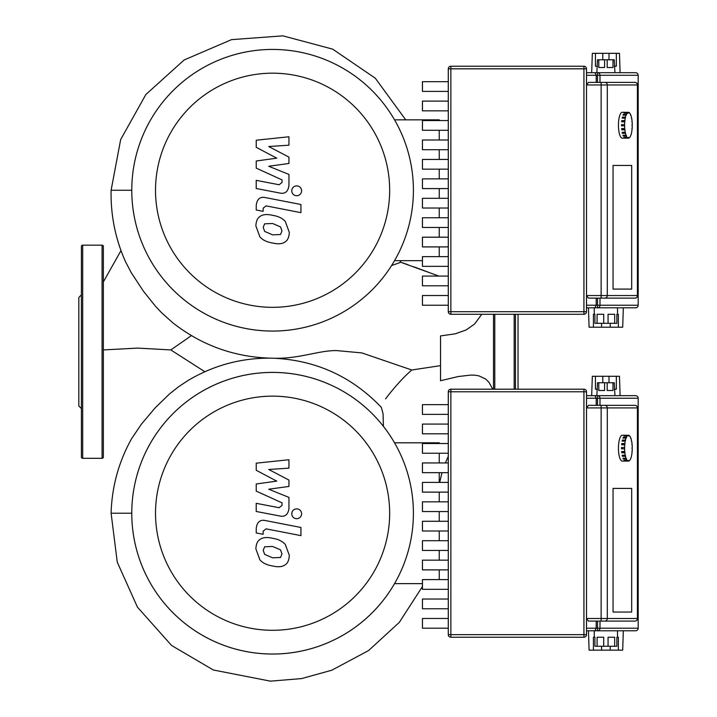 <?xml version="1.0" encoding="UTF-8"?>
<svg xmlns="http://www.w3.org/2000/svg" width="717" height="717" viewBox="0 0 717 717"><rect width="100%" height="100%" fill="white"/><g stroke="black" fill="none" stroke-linecap="round" stroke-linejoin="round"><path stroke-width="1.08" d="M272.594 49.437A140.81 140.81 0 0 0 131.776 190.256A140.81 140.81 0 0 0 272.594 331.066A140.81 140.81 0 0 0 413.404 190.256A140.81 140.81 0 0 0 272.594 49.437M272.594 73.179A117.077 117.077 0 0 1 389.663 190.256A117.077 117.077 0 0 1 272.594 307.333A117.077 117.077 0 0 1 155.517 190.256A117.077 117.077 0 0 1 272.594 73.179M439.243 120.555L439.243 119.847L394.538 119.847A140.81 140.81 0 0 0 131.776 190.256A140.81 140.81 0 0 0 394.538 260.656L422.447 260.656M439.243 256.632L439.243 246.908M439.243 237.193L439.243 227.468M439.243 217.753L439.243 208.029M439.243 198.313L439.243 188.589M439.243 178.874L439.243 169.149M439.243 159.434L439.243 149.71M439.243 139.994L439.243 130.279M272.594 372.41A140.81 140.81 0 0 0 131.776 513.22A140.81 140.81 0 0 0 272.594 654.029A140.81 140.81 0 0 0 413.404 513.22A140.81 140.81 0 0 0 272.594 372.41M272.594 396.142A117.077 117.077 0 0 1 389.663 513.22A117.077 117.077 0 0 1 272.594 630.297A117.077 117.077 0 0 1 155.517 513.22A117.077 117.077 0 0 1 272.594 396.142M439.243 443.518L439.243 442.81L394.538 442.81A140.81 140.81 0 0 0 131.776 513.22A140.81 140.81 0 0 0 394.538 583.629L422.447 583.629M439.243 579.596L439.243 569.881M439.243 560.156L439.243 550.441M439.243 540.717L439.243 531.001M439.243 521.277L439.243 511.562M439.243 501.837L439.243 492.122M439.243 482.398L439.243 472.682M439.243 462.958L439.243 453.243M634.957 298.129A2.581 2.581 0 0 0 637.538 295.538L637.422 295.538A2.581 2.465 90 0 1 634.957 298.129L604.834 298.129A2.581 2.465 -90 0 0 607.299 295.538L601.133 295.538L601.133 298.129L604.834 298.129M637.538 84.965A2.581 2.581 0 0 0 634.957 82.383L588.451 82.383L586.515 84.965L637.538 84.965L637.538 295.538M609.011 59.78L609.011 53.318L619.461 53.318L620.106 72.695L635.603 72.695A2.581 2.581 90 0 1 638.184 75.276A2.581 2.581 0 0 0 635.603 72.695A2.581 2.581 90 0 1 638.184 75.276L638.184 305.227A2.581 2.581 90 0 1 635.603 307.817A2.581 2.581 0 0 0 638.184 305.227L638.184 305.227A2.581 2.581 90 0 1 635.603 307.817L623.333 307.817L622.688 327.194L610.221 327.194L610.221 323.313M616.342 53.318L616.342 66.233L614.29 66.233M609.011 53.318L602.782 53.318L602.782 59.78M597.494 66.233L595.442 66.233L595.442 53.318L592.332 53.318L591.677 72.695M612.999 59.78L612.999 67.523L607.182 67.523L607.182 59.78L614.29 59.78L614.935 72.695L594.913 72.695L596.203 75.276L596.203 82.383M607.182 59.78L604.601 59.78L604.601 67.523L598.785 67.523L598.785 59.78L597.494 59.78L596.849 72.695M601.572 323.313L601.572 327.194L589.096 327.194L588.451 307.817M593.425 327.194L593.425 314.27L594.268 314.27L594.268 307.817L594.913 307.817L596.203 305.227L586.515 305.227M601.572 327.194L610.221 327.194M594.268 314.27L594.913 314.27L594.913 323.313L597.091 323.313L597.091 314.27L603.714 314.27L603.714 323.313L608.07 323.313L608.07 314.27L614.693 314.27L614.693 323.313L616.871 323.313L616.871 314.27L618.359 314.27L618.359 327.194M617.516 314.27L617.516 307.817L597.521 307.817L635.603 307.817M603.714 323.313L597.091 323.313M614.693 323.313L608.07 323.313M598.785 59.78L604.601 59.78M595.442 53.318L602.782 53.318M613.053 165.448L631.677 165.448L631.677 289.085L613.053 289.085L613.053 165.448L631.677 165.448L631.677 289.085L613.053 289.085L613.053 165.448M448.286 81.675L422.447 81.675L422.447 91.4L448.286 91.4M448.286 101.115L422.447 101.115L422.447 110.839L448.286 110.839M448.286 120.555L422.447 120.555L422.447 130.279L448.286 130.279M448.286 139.994L422.447 139.994L422.447 149.71L448.286 149.71M448.286 159.434L422.447 159.434L422.447 169.149L448.286 169.149M448.286 178.874L422.447 178.874L422.447 188.589L448.286 188.589M448.286 198.313L422.447 198.313L422.447 208.029L448.286 208.029M448.286 217.753L422.447 217.753L422.447 227.468L448.286 227.468M448.286 237.193L422.447 237.193L422.447 246.908L448.286 246.908M448.286 256.632L422.447 256.632L422.447 266.348L448.286 266.348M448.286 276.072L422.447 276.072L422.447 285.787L448.286 285.787M448.286 295.512L422.447 295.512L422.447 305.227L448.286 305.227M586.515 68.823A2.581 2.581 0 0 0 583.934 66.233L450.868 66.233A2.581 2.581 0 0 0 448.286 68.823L448.286 311.689A2.581 2.581 0 0 0 450.868 314.27L583.934 314.27A2.581 2.581 0 0 0 586.515 311.689L586.515 68.823L583.934 68.823L583.934 314.27M586.515 307.817L597.521 307.817A2.581 2.474 -90 0 0 599.995 305.227L597.521 305.227L597.521 307.817M635.603 72.695L597.521 72.695L597.521 75.276L599.995 75.276A2.581 2.474 -90 0 0 597.521 72.695M594.913 72.695L586.515 72.695M601.133 298.129L588.451 298.129L586.515 295.538L601.133 295.538L601.133 82.383M596.203 298.129L596.203 305.227L597.521 305.227L597.521 298.129M625.547 138.112A12.915 3.836 -90 0 1 625.358 138.13L622.275 138.13A12.915 3.836 -90 0 1 618.439 125.206A12.915 3.836 -90 0 1 622.275 112.291L625.358 112.291A12.915 3.836 -90 0 1 625.547 112.309M625.358 138.13A12.915 3.836 -90 0 1 625.161 138.112L628.253 138.112A12.915 3.836 -90 0 1 627.438 137.682L624.355 137.682A12.915 3.836 -90 0 1 623.996 137.279L627.079 137.279A12.915 3.836 -90 0 1 626.344 136.024L623.261 136.024A12.915 3.836 -90 0 1 622.956 135.271L626.04 135.271A12.915 3.836 -90 0 1 625.457 133.317L622.374 133.317A12.915 3.836 -90 0 1 622.15 132.269L625.233 132.269A12.915 3.836 -90 0 1 624.865 129.813L621.773 129.813A12.915 3.836 -90 0 1 621.657 128.585L624.74 128.585A12.915 3.836 -90 0 1 624.615 125.851L621.531 125.851A12.915 3.836 -90 0 1 621.531 124.561L624.615 124.561A12.915 3.836 -90 0 1 624.74 121.836L621.657 121.836A12.915 3.836 -90 0 1 621.773 120.608L624.865 120.608A12.915 3.836 -90 0 1 625.233 118.144L622.15 118.144A12.915 3.836 -90 0 1 622.374 117.104L625.457 117.104A12.915 3.836 -90 0 1 626.04 115.15L622.956 115.15A12.915 3.836 -90 0 1 623.261 114.388L626.344 114.388A12.915 3.836 -90 0 1 627.079 113.134L623.996 113.134A12.915 3.836 -90 0 1 624.355 112.739L627.438 112.739A12.915 3.836 -90 0 1 628.253 112.309L625.161 112.309A12.915 3.836 -90 0 1 625.358 112.291M624.865 120.608L624.74 121.836M621.854 121.836L621.773 120.608M625.036 120.806L621.953 120.806M625.457 117.104L625.233 118.144M622.383 118.144L622.374 117.104M625.609 117.471L622.526 117.471M626.344 114.388L626.04 115.15M623.27 115.15L623.261 114.388M626.461 114.899L623.369 114.899M627.438 112.739L627.5 113.34L627.133 113.734L627.079 113.134M628.253 112.936L628.253 112.309L628.63 112.936M629.401 113.134L629.445 112.739A12.915 3.836 -90 0 0 628.63 112.309M630.53 115.15L630.539 114.388A12.915 3.836 -90 0 0 629.804 113.134M631.417 118.144L631.426 117.104A12.915 3.836 -90 0 0 630.843 115.15M631.946 121.836L632.018 120.608A12.915 3.836 -90 0 0 631.65 118.144M632.269 124.561L632.269 124.561A12.915 3.836 -90 0 0 632.143 121.836M632.08 125.851L632.08 124.561M628.63 137.485L628.63 138.112A12.915 3.836 -90 0 0 629.445 137.682L629.804 137.279A12.915 3.836 -90 0 0 630.539 136.024L630.843 135.271A12.915 3.836 -90 0 0 631.426 133.317L631.65 132.269A12.915 3.836 -90 0 0 632.018 129.813L631.946 128.585M628.63 138.112L628.253 137.485M626.04 135.271L626.344 136.024M626.461 135.513L623.27 135.271M623.261 136.024L623.369 135.513M625.233 132.269L625.457 133.317M625.609 132.941L622.526 132.941L622.383 132.269M624.74 128.585L624.865 129.813M625.036 129.616L621.953 129.616L621.854 128.585M632.269 125.851A12.915 3.836 -90 0 1 632.143 128.585M624.615 124.561L624.615 125.851M621.72 125.851L621.72 124.561M604.834 621.092A2.581 2.465 -90 0 0 607.299 618.502L586.515 618.502L588.451 621.092L634.957 621.092A2.581 2.581 0 0 0 637.538 618.502L637.422 618.502A2.581 2.465 90 0 1 634.957 621.092L622.562 621.092M637.538 407.928A2.581 2.581 0 0 0 634.957 405.347L588.451 405.347L586.515 407.928L637.538 407.928L637.538 618.502M609.011 382.744L609.011 376.282L619.461 376.282L620.106 395.659L635.603 395.659A2.581 2.581 90 0 1 638.184 398.24A2.581 2.581 0 0 0 635.603 395.659A2.581 2.581 90 0 1 638.184 398.24L638.184 628.2A2.581 2.581 90 0 1 635.603 630.781A2.581 2.581 0 0 0 638.184 628.2L638.184 628.2A2.581 2.581 90 0 1 635.603 630.781L623.333 630.781L622.688 650.158L610.221 650.158L610.221 646.277M616.342 376.282L616.342 389.197L614.29 389.197M609.011 376.282L602.782 376.282L602.782 382.744M597.494 389.197L595.442 389.197L595.442 376.282L592.332 376.282L591.677 395.659M612.999 382.744L612.999 390.496L607.182 390.496L607.182 382.744L614.29 382.744L614.935 395.659L594.913 395.659L596.203 398.24L596.203 405.347M607.182 382.744L604.601 382.744L604.601 390.496L598.785 390.496L598.785 382.744L597.494 382.744L596.849 395.659M601.572 646.277L601.572 650.158L589.096 650.158L588.451 630.781M593.425 650.158L593.425 637.234L594.268 637.234L594.268 630.781M601.572 650.158L610.221 650.158M594.268 637.234L594.913 637.234L594.913 646.277L597.091 646.277L597.091 637.234L603.714 637.234L603.714 646.277L608.07 646.277L608.07 637.234L614.693 637.234L614.693 646.277L616.871 646.277L616.871 637.234L618.359 637.234L618.359 650.158M617.516 637.234L617.516 630.781M603.714 646.277L597.091 646.277M614.693 646.277L608.07 646.277M598.785 382.744L604.601 382.744M595.442 376.282L602.782 376.282M613.053 488.411L631.677 488.411L631.677 612.049L613.053 612.049L613.053 488.411L631.677 488.411L631.677 612.049L613.053 612.049L613.053 488.411M448.286 404.639L422.447 404.639L422.447 414.363L448.286 414.363M448.286 424.079L422.447 424.079L422.447 433.803L448.286 433.803M448.286 443.518L422.447 443.518L422.447 453.243L448.286 453.243M448.286 462.958L422.447 462.958L422.447 472.682L448.286 472.682M448.286 482.398L422.447 482.398L422.447 492.122L448.286 492.122M448.286 501.837L422.447 501.837L422.447 511.562L448.286 511.562M448.286 521.277L422.447 521.277L422.447 531.001L448.286 531.001M448.286 540.717L422.447 540.717L422.447 550.441L448.286 550.441M448.286 560.156L422.447 560.156L422.447 569.881L448.286 569.881M448.286 579.596L422.447 579.596L422.447 589.32L448.286 589.32M448.286 599.036L422.447 599.036L422.447 608.76L448.286 608.76M448.286 618.475L422.447 618.475L422.447 628.2L448.286 628.2M586.515 391.787A2.581 2.581 0 0 0 583.934 389.197L450.868 389.197A2.581 2.581 0 0 0 448.286 391.787L448.286 634.653A2.581 2.581 0 0 0 450.868 637.234L583.934 637.234A2.581 2.581 0 0 0 586.515 634.653L586.515 391.787L583.934 391.787L583.934 637.234M586.515 630.781L594.913 630.781L596.203 628.2L586.515 628.2M635.603 395.659L597.521 395.659L597.521 398.24L599.995 398.24A2.581 2.474 -90 0 0 597.521 395.659M594.913 395.659L586.515 395.659M594.913 630.781L635.603 630.781M596.203 621.092L596.203 628.2L597.521 628.2L597.521 630.781A2.581 2.474 -90 0 0 599.995 628.2L597.521 628.2L597.521 621.092M625.547 461.076A12.915 3.836 -90 0 1 625.358 461.094L622.275 461.094A12.915 3.836 -90 0 1 618.439 448.17A12.915 3.836 -90 0 1 622.275 435.255L625.358 435.255A12.915 3.836 -90 0 1 625.547 435.273M625.358 461.094A12.915 3.836 -90 0 1 625.161 461.076L628.253 461.076A12.915 3.836 -90 0 1 627.438 460.646L624.355 460.646A12.915 3.836 -90 0 1 623.996 460.242L627.079 460.242A12.915 3.836 -90 0 1 626.344 458.997L623.261 458.997A12.915 3.836 -90 0 1 622.956 458.235L626.04 458.235A12.915 3.836 -90 0 1 625.457 456.281L622.374 456.281A12.915 3.836 -90 0 1 622.15 455.232L625.233 455.232A12.915 3.836 -90 0 1 624.865 452.777L621.773 452.777A12.915 3.836 -90 0 1 621.657 451.549L624.74 451.549A12.915 3.836 -90 0 1 624.615 448.824L621.531 448.824A12.915 3.836 -90 0 1 621.531 447.525L624.615 447.525A12.915 3.836 -90 0 1 624.74 444.8L621.657 444.8A12.915 3.836 -90 0 1 621.773 443.572L624.865 443.572A12.915 3.836 -90 0 1 625.233 441.116L622.15 441.116A12.915 3.836 -90 0 1 622.374 440.068L625.457 440.068A12.915 3.836 -90 0 1 626.04 438.114L622.956 438.114A12.915 3.836 -90 0 1 623.261 437.352L626.344 437.352A12.915 3.836 -90 0 1 627.079 436.106L623.996 436.106A12.915 3.836 -90 0 1 624.355 435.703L627.438 435.703A12.915 3.836 -90 0 1 628.253 435.273L625.161 435.273A12.915 3.836 -90 0 1 625.358 435.255M624.865 443.572L624.74 444.8M621.854 444.8L621.773 443.572M625.036 443.769L621.953 443.769M625.457 440.068L625.233 441.116M622.383 441.116L622.374 440.068M625.609 440.435L622.526 440.435M626.344 437.352L626.04 438.114M623.27 438.114L623.261 437.352M626.461 437.863L623.369 437.863M628.253 435.9L628.253 435.273L628.63 435.9M629.401 436.106L629.445 435.703A12.915 3.836 -90 0 0 628.63 435.273M630.53 438.114L630.539 437.352A12.915 3.836 -90 0 0 629.804 436.106M631.417 441.116L631.426 440.068A12.915 3.836 -90 0 0 630.843 438.114M631.946 444.8L632.018 443.572A12.915 3.836 -90 0 0 631.65 441.116M632.269 447.525L632.269 447.525A12.915 3.836 -90 0 0 632.143 444.8M632.08 448.824L632.08 447.525M628.63 460.448L628.63 461.076A12.915 3.836 -90 0 0 629.445 460.646L629.804 460.242A12.915 3.836 -90 0 0 630.539 458.997L630.843 458.235A12.915 3.836 -90 0 0 631.426 456.281L631.65 455.232A12.915 3.836 -90 0 0 632.018 452.777L631.946 451.549M628.63 461.076L628.253 460.448M626.04 458.235L626.344 458.997M626.461 458.486L623.27 458.235M623.261 458.997L623.369 458.486M625.233 455.232L625.457 456.281M625.609 455.913L622.526 455.913L622.383 455.232M624.74 451.549L624.865 452.777M625.036 452.579L621.953 452.579L621.854 451.549M632.269 448.824A12.915 3.836 -90 0 1 632.143 451.549M624.615 447.525L624.615 448.824M621.72 448.824L621.72 447.525M103.356 349.914L137.7 348.103L170.834 349.923L191.421 335.619M422.447 586.524L399.288 622.401L368.556 650.57L331.792 670.207L301.624 678.578L270.417 681.15L213.325 669.992L171.605 645.488L137.449 607.165L117.256 562.164L111.108 513.22C111.87 486.735 118.681 461.927 131.552 438.768L141.545 423.989L155.266 407.758L169.454 394L178.416 386.884L187.343 380.924C212.85 365.589 240.473 357.998 270.228 358.15L270.228 358.15C233.867 356.976 201.369 345.164 172.734 322.731L161.71 312.854L155.383 306.132L143.382 291.138L131.22 272.621L125.511 261.687M385.585 398.867L387.843 395.856C396.635 384.769 404.639 376.138 411.845 369.99L440.534 365.643M204.856 371.738L170.834 349.923M492.767 389.197L489.021 382.421L485.776 379.123L478.947 375.869L475.138 375.215L471.033 375.054L458.262 376.533L440.534 380.736L440.534 335.906L455.178 333.844L466.077 329.999L474.591 324.021L481.779 314.27M400.964 260.656L399.772 262.664L391.563 265.577M411.89 370.026L361.852 352.916L336.802 350.604C319.074 350.174 298.353 359.307 272.594 358.195L270.228 358.15M272.594 358.195C315.48 359.943 351.733 376.335 381.354 407.373L383.066 413.843L383.416 426.346M102.065 458.315A1.291 1.291 0 0 0 103.356 457.025L103.356 246.451A1.291 1.291 0 0 0 102.065 245.16L102.065 458.315L82.688 458.315A1.291 1.291 0 0 1 81.397 457.025L81.397 246.451A1.291 1.291 0 0 1 82.688 245.16L102.065 245.16M81.397 408.582L78.816 405.992L78.816 297.474L81.397 294.893M493.502 389.197L493.502 314.27M515.46 389.197L515.46 314.27M518.041 389.197L518.041 314.27M280.535 557.476L281.978 553.927L280.535 549.885L272.621 546.462L264.654 546.793L263.211 550.28L264.654 554.384L272.621 557.817L280.535 557.476M285.303 544.472C282.489 541.218 278.259 539.166 272.621 538.306C266.93 536.961 262.682 537.374 259.886 539.534C257.475 541.021 256.139 544.131 255.87 548.855L259.886 559.798C262.682 563.051 266.93 565.113 272.621 565.973C278.259 567.308 282.489 566.896 285.303 564.736C287.705 563.23 289.05 560.102 289.318 555.352L285.303 544.472M300.934 527.47L265.595 520.596C260.154 519.368 257.036 521.94 256.238 528.321L256.238 532.964L263.148 534.299L263.148 531.172L266.097 528.85L300.934 535.626L300.934 527.47M291.729 513.775C292.016 516.787 293.665 518.436 296.677 518.723C299.697 518.436 301.346 516.787 301.633 513.775C301.346 510.755 299.697 509.106 296.677 508.828C293.665 509.106 292.016 510.755 291.729 513.775M256.238 470.307L276.762 481.125L256.238 483.984L256.238 491.109L282.041 502.85L282.05 505.386L279.11 507.717L256.22 503.316L256.22 511.472L279.648 515.962C285.088 517.172 288.198 514.591 288.96 508.21L288.942 497.392L268.732 489.227L288.942 486.44L288.942 480.067L268.732 469.492L288.942 468.147L288.942 459.731L256.238 463.173L256.238 470.307M280.535 234.504L281.978 230.964L280.535 226.913L272.621 223.498L264.654 223.829L263.211 227.316L264.654 231.421L272.621 234.853L280.535 234.504M285.303 221.508C282.489 218.255 278.259 216.202 272.621 215.342C266.93 213.998 262.682 214.401 259.886 216.57C257.475 218.058 256.139 221.159 255.87 225.891L259.886 236.834C262.682 240.087 266.93 242.14 272.621 243.009C278.259 244.345 282.489 243.932 285.303 241.772C287.705 240.267 289.05 237.139 289.318 232.389L285.303 221.508M300.934 204.497L265.595 197.632C260.154 196.404 257.036 198.976 256.238 205.358L256.238 210L263.148 211.336L263.148 208.199L266.097 205.887L300.934 212.653L300.934 204.497M291.729 190.812C292.016 193.823 293.665 195.472 296.677 195.759C299.697 195.472 301.346 193.823 301.633 190.812C301.346 187.791 299.697 186.142 296.677 185.864C293.665 186.142 292.016 187.791 291.729 190.812M256.238 147.335L276.762 158.161L256.238 161.011L256.238 168.145L282.041 179.886L282.05 182.423L279.11 184.753L256.22 180.352L256.22 188.508L279.648 192.998C285.088 194.208 288.198 191.627 288.96 185.237L288.942 174.428L268.732 166.263L288.942 163.476L288.942 157.104L268.732 146.528L288.942 145.184L288.942 136.768L256.238 140.209L256.238 147.335M583.934 66.233L583.934 68.823L450.868 68.823L450.868 66.233M448.286 68.823L450.868 68.823L450.868 311.689L448.286 311.689M586.515 311.689L450.868 311.689L450.868 314.27M586.515 75.276L597.521 75.276L597.521 82.383M599.995 82.383L599.995 75.276L638.184 75.276L638.184 305.227L599.995 305.227L599.995 298.129M634.957 82.383A2.581 2.465 90 0 1 637.422 84.965L637.422 295.538L607.299 295.538L607.299 84.965A2.581 2.465 90 0 0 604.834 82.383M583.934 389.197L583.934 391.787L450.868 391.787L450.868 389.197M448.286 391.787L450.868 391.787L450.868 634.653L448.286 634.653M586.515 634.653L450.868 634.653L450.868 637.234M586.515 398.24L597.521 398.24L597.521 405.347M599.995 405.347L599.995 398.24L638.184 398.24L638.184 628.2L599.995 628.2L599.995 621.092M634.957 405.347A2.581 2.465 90 0 1 637.422 407.928L637.422 618.502L607.299 618.502L607.299 407.928A2.581 2.465 90 0 0 604.834 405.347M601.133 405.347L601.133 621.092M121.012 250.6L103.356 281.915L121.003 250.583M400.14 262.046L438.867 276.072M125.592 261.866C115.401 239.075 110.57 215.208 111.108 190.256L131.776 190.256M111.108 513.22L131.776 513.22M82.688 458.315L82.688 245.16M494.793 389.197L494.793 314.27M514.17 389.197L514.17 314.27M402.3 262.763L407.946 264.698M413.628 266.724L428.354 272.191M432.288 273.661L436.321 275.14M448.286 456.281L445.382 462.958M442.004 472.682L439.664 482.398M405.714 119.847L375.314 78.225L332.733 49.159L282.919 35.85L231.501 39.641L184.117 59.986L145.838 94.554L120.662 139.564L111.108 190.256"/></g></svg>
